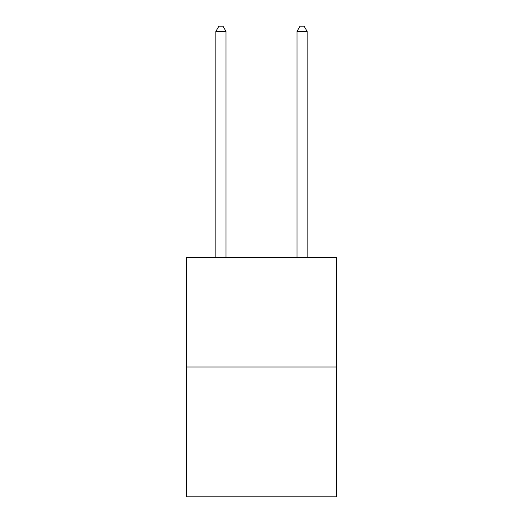 <?xml version="1.0" encoding="UTF-8"?>
<svg xmlns="http://www.w3.org/2000/svg" width="523" height="523" viewBox="0 0 523 523"><rect width="100%" height="100%" fill="white"/><g stroke="black" fill="none" stroke-linecap="round" stroke-linejoin="round"><path stroke-width="0.78" d="M336.557 367.022L336.557 257.486L186.443 257.486L186.443 496.85L336.557 496.85L336.557 367.022L186.443 367.022M226.001 257.486L226.001 31.426L215.855 31.426L215.855 257.486M215.855 31.426L218.902 26.15L222.955 26.15L226.001 31.426M307.145 257.486L307.145 31.426L296.999 31.426L296.999 257.486M296.999 31.426L300.045 26.15L304.098 26.15L307.145 31.426"/></g></svg>
